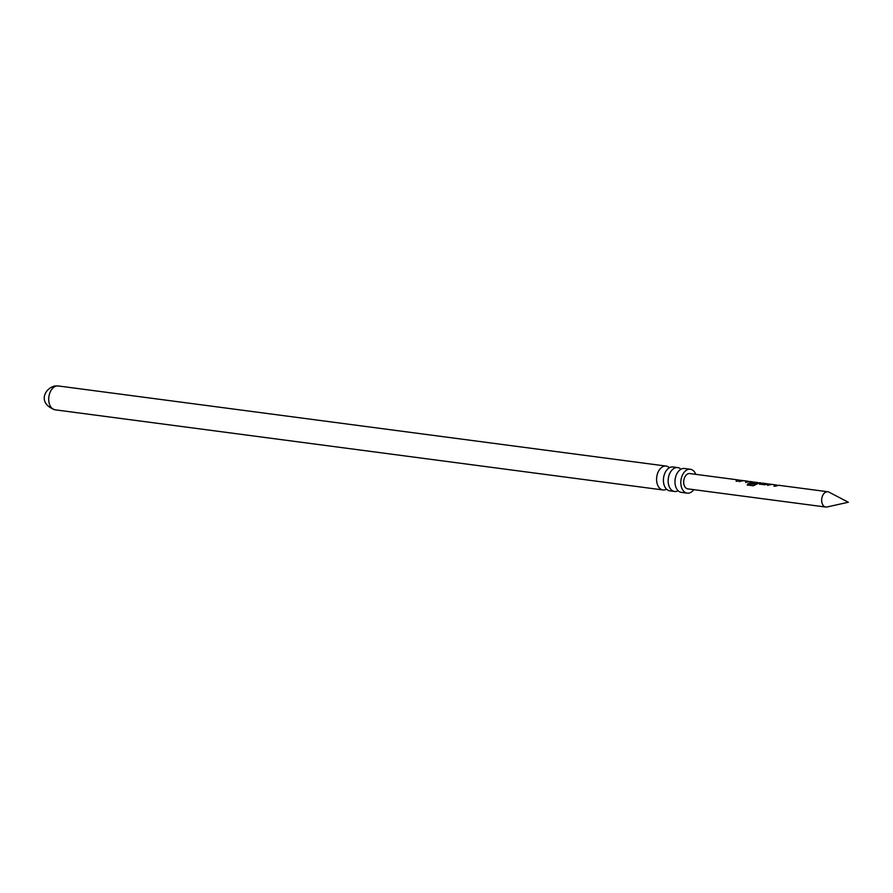 <?xml version="1.0" encoding="UTF-8"?>
<svg xmlns="http://www.w3.org/2000/svg" width="893" height="893" viewBox="0 0 893 893"><rect width="100%" height="100%" fill="white"/><g stroke="black" fill="none" stroke-linecap="round" stroke-linejoin="round"><path stroke-width="1.34" d="M826.851 491.753A7.713 5.057 -82.5 0 1 827.778 491.742A7.713 5.057 -82.5 0 1 828.916 492.11L848.35 502.246L826.951 506.99A7.713 5.057 -82.5 0 1 826.695 507.045A7.713 5.057 -82.5 0 1 825.768 507.045A7.713 5.057 -82.5 0 1 821.694 499.433A7.713 5.057 -82.5 0 1 826.851 491.753M749.785 481.662L745.599 482.253L748.379 481.282L743.657 480.657L739.237 481.416L742.228 480.467L740.576 480.255L737.585 481.204L736.133 481.003L739.125 480.054L689.798 473.558A7.713 5.057 97.5 0 0 688.86 473.558A7.713 5.057 97.5 0 0 683.703 481.249A7.713 5.057 97.5 0 0 687.777 488.862L825.768 507.045M738.187 480.066L740.219 480.401M742.228 480.467L743.065 480.635M759.262 482.912L753.324 485.792L747.207 484.977L748.178 483.559L753.949 484.319L757.688 482.51L752.062 481.896L755.478 482.666L754.239 483.392L750.064 482.845L749.863 481.974L752.442 481.863M757.666 482.7L758.358 482.789M778.205 485.412L775.47 486.194L774.008 486.004L776.787 485.033L772.065 484.408L767.645 485.167L770.648 484.218L768.985 483.995L764.631 484.765L759.541 484.095L759.329 483.225L761.171 482.968L759.508 482.745M760.233 482.968L762.276 483.314M762.622 483.158L767.522 483.805L762.622 483.158M766.607 483.816L768.627 484.151M770.648 484.218L771.474 484.386M759.541 484.095L759.329 483.225L762.187 483.604M750.064 482.845L749.863 481.974L751.66 481.707L750.042 481.494M695.792 474.35A12.044 7.881 97.5 0 0 690.356 469.271A12.044 7.881 97.5 0 0 688.905 469.283A12.044 7.881 97.5 0 0 680.857 481.271A12.044 7.881 97.5 0 0 687.208 493.148A12.044 7.881 97.5 0 0 688.659 493.137A12.044 7.881 97.5 0 0 693.772 489.654M687.208 493.148L681.37 492.378A12.044 7.881 -82.5 0 1 675.03 483.269A12.044 7.881 -82.5 0 1 676.046 475.645A12.044 7.881 -82.5 0 1 683.067 468.512A12.044 7.881 -82.5 0 1 684.518 468.501L690.356 469.271M680.946 469.249A12.044 7.881 97.5 0 0 677.698 467.597A12.044 7.881 97.5 0 0 676.247 467.608A12.044 7.881 97.5 0 0 668.187 479.597A12.044 7.881 97.5 0 0 674.55 491.474A12.044 7.881 97.5 0 0 676.001 491.463A12.044 7.881 97.5 0 0 678.122 490.726M674.55 491.474L669.806 490.849A12.044 7.881 -82.5 0 1 663.477 481.751A12.044 7.881 -82.5 0 1 664.481 474.127A12.044 7.881 -82.5 0 1 671.514 466.994A12.044 7.881 -82.5 0 1 672.954 466.972L677.698 467.597M669.393 467.72A12.044 7.881 97.5 0 0 666.133 466.079A12.044 7.881 97.5 0 0 664.682 466.09A12.044 7.881 97.5 0 0 656.634 478.079A12.044 7.881 97.5 0 0 662.986 489.956A12.044 7.881 97.5 0 0 664.437 489.933A12.044 7.881 97.5 0 0 666.558 489.208M736.212 481.271L740.141 480.691M739.315 481.684L742.183 480.467M745.677 482.521L748.379 481.282M747.363 485.156L748.289 483.794L753.949 484.319M750.142 483.113L749.897 482.276M755.511 482.968L751.326 482.086M754.06 484.553L757.688 482.51M759.619 484.363L759.363 483.515M760.959 483.347L765.681 484.017M765.714 484.307L767.545 484.118M767.723 485.435L770.592 484.207M774.086 486.272L776.787 485.033M55.12 409.82C37.484 403.669 44.181 388.355 54.908 385.977L58.257 385.955A12.044 7.881 97.5 0 0 56.817 385.966A12.044 7.881 97.5 0 0 48.758 397.954A12.044 7.881 97.5 0 0 55.12 409.82L662.986 489.956M827.778 491.742L778.45 485.245M58.257 385.955L666.133 466.079"/></g></svg>
